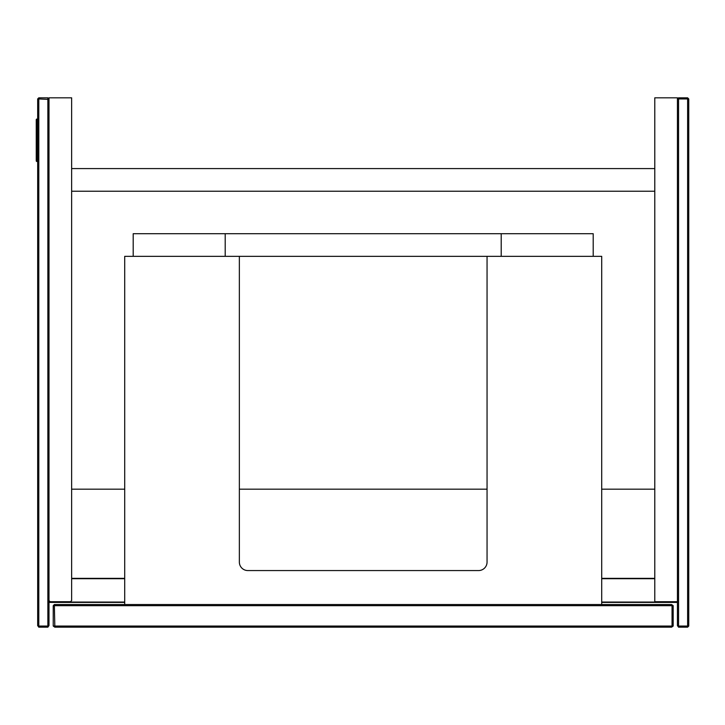 <?xml version="1.0" encoding="UTF-8"?>
<svg xmlns="http://www.w3.org/2000/svg" width="725" height="725" viewBox="0 0 725 725"><rect width="100%" height="100%" fill="white"/><g stroke="black" fill="none" stroke-linecap="round" stroke-linejoin="round"><path stroke-width="1.09" d="M601.705 602.412L677.422 602.412L677.422 601.705L654.784 601.705L654.784 97.821L677.431 97.821L677.431 98.953L678.555 97.821L687.617 97.821L688.75 98.953L688.75 626.047L687.617 627.179L687.617 626.047L678.555 626.047L678.555 98.953L687.617 98.953L688.188 98.392M677.993 98.392L678.555 98.953M678.555 627.179L677.431 625.575L678.555 626.047L678.555 627.179L687.617 627.179M687.617 98.953L687.617 626.047L688.75 625.575M677.431 98.953L677.431 625.575M37.664 99.425L37.664 625.575L38.797 626.047L38.797 98.953L37.664 99.425L37.664 98.953L38.797 97.821L38.797 98.953L48.992 99.425L48.992 97.821L71.639 97.821L71.639 600.572L70.506 601.705L50.125 601.705L48.992 600.572M38.797 627.179L38.797 626.047L47.859 626.047L47.859 627.179L38.797 627.179L37.664 625.575M48.992 98.953L47.859 97.821L47.859 626.047L48.992 625.575L47.859 627.179M48.992 625.575L48.992 99.425M47.859 97.821L38.797 97.821M654.784 578.351L601.705 578.351L654.775 578.351L654.775 191.237L71.639 191.237M124.709 578.351L71.639 578.351L124.709 578.351M124.709 602.412L48.992 602.412M239.359 256.342L487.055 256.342L487.055 562.074A8.492 8.492 0 0 1 478.563 570.566L247.85 570.566A8.492 8.492 0 0 1 239.359 562.074L239.359 256.342L225.203 256.342L225.203 233.704L593.204 233.704L593.204 256.342L601.705 256.342L601.705 604.532M654.775 191.237L654.775 168.59L71.639 168.59M671.577 604.532L673.181 605.665L672.048 605.665L671.577 604.532L54.366 604.532L53.233 605.665L54.366 605.665L54.837 604.532M53.233 626.047L54.837 627.179L54.366 605.665L672.048 605.665L672.048 626.047L53.233 626.047L53.233 605.665M54.837 627.179L671.577 627.179L672.048 626.047L673.181 626.047L673.181 605.665M671.577 627.179L673.181 626.047M124.709 604.532L124.709 256.342L225.203 256.342M487.055 256.342L501.211 256.342L501.211 233.704M71.639 489.176L124.709 489.176M239.359 489.176L487.055 489.176M601.705 489.176L654.775 489.176M501.211 256.342L593.204 256.342M133.201 256.342L133.201 233.704L225.203 233.704M37.664 160.805L36.957 160.805L36.957 161.512A0.707 0.707 0 0 1 36.25 160.805L36.957 160.805L36.957 119.761L36.25 119.761L36.25 160.805A0.707 0.707 0 0 0 36.957 161.512A0.707 0.707 0 0 1 36.25 160.805A0.707 0.707 0 0 0 36.957 161.512L37.664 161.512M36.25 119.761A0.707 0.707 0 0 1 36.957 119.054L37.664 119.054L36.957 119.054A0.707 0.707 0 0 0 36.25 119.761M654.784 578.704L601.705 578.704M124.709 578.704L71.639 578.704M677.422 602.058L601.705 602.058M124.709 602.058L48.992 602.058M37.664 119.761L36.957 119.761L36.957 119.054"/></g></svg>
